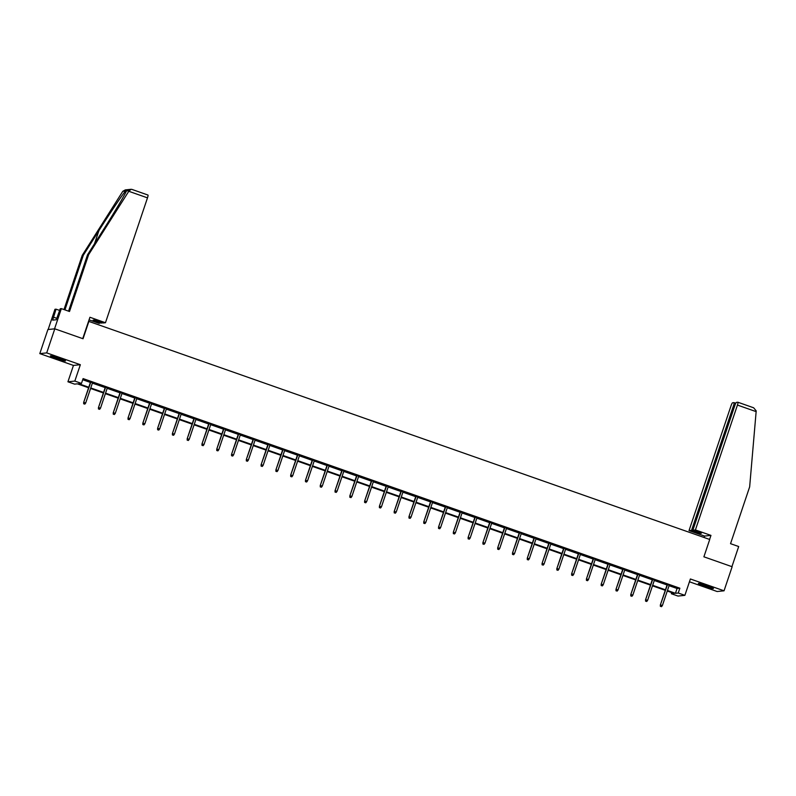 <?xml version="1.0" encoding="UTF-8"?>
<svg xmlns="http://www.w3.org/2000/svg" width="796" height="796" viewBox="0 0 796 796"><rect width="100%" height="100%" fill="white"/><g stroke="black" fill="none" stroke-linecap="round" stroke-linejoin="round"><path stroke-width="1.19" d="M56.486 358.558A7.95 0.617 -161.4 0 0 65.471 360.946A7.95 0.617 -161.4 0 0 59.392 358.26A7.95 0.617 -161.4 0 0 50.407 355.872A7.95 0.617 -161.4 0 0 56.486 358.558M704.44 586.145A7.95 0.617 -161.4 0 0 713.425 588.533A7.95 0.617 -161.4 0 0 707.355 585.846A7.95 0.617 -161.4 0 0 698.361 583.458A7.95 0.617 -161.4 0 0 704.44 586.145M88.595 387.771L77.371 383.831L74.575 384.13L67.939 381.791L74.834 381.075L81.471 383.413L78.675 383.702L88.774 387.244M73.451 365.424L80.346 364.707L46.695 352.897L54.795 328.818L47.899 329.534L39.8 353.613L73.451 365.424L67.939 381.791M689.445 581.786L717.136 591.518L724.042 590.801L690.391 578.981L684.878 595.348L677.983 596.065L671.346 593.736L674.142 593.448L667.267 591.03M671.734 592.592L671.346 593.736M46.695 352.897L39.8 353.613M54.795 328.818L83.043 338.748L88.873 321.415L709.724 539.479L703.893 556.812L732.141 566.732L724.042 590.801M669.068 585.687L677.068 588.493L679.864 588.204L83.092 378.598L81.471 383.413M82.714 379.732L90.396 382.428M92.386 383.135L105.181 387.622M107.171 388.329L119.967 392.816M121.957 393.522L134.753 398.01M136.753 398.716L149.539 403.204M151.538 403.91L164.324 408.398M166.324 409.104L179.11 413.592M181.11 414.298L193.896 418.786M195.896 419.492L208.681 423.979M210.681 424.686L223.467 429.173M225.467 429.87L238.263 434.367M240.253 435.064L253.048 439.561M255.038 440.258L267.834 444.755M269.824 445.452L282.62 449.949M284.61 450.645L297.405 455.143M299.405 455.839L312.191 460.337M314.191 461.033L326.977 465.531M328.977 466.227L341.763 470.725M343.763 471.421L356.548 475.918M358.548 476.615L371.334 481.112M373.334 481.809L386.12 486.306M388.12 487.003L400.915 491.5M402.905 492.197L415.701 496.694M417.691 497.391L430.487 501.888M432.477 502.584L445.272 507.082M447.262 507.778L460.058 512.276M462.058 512.972L474.844 517.47M476.844 518.166L489.63 522.664M491.63 523.36L504.415 527.847M506.415 528.554L519.201 533.041M521.201 533.748L533.987 538.235M535.987 538.942L548.772 543.429M550.772 544.136L563.568 548.623M565.558 549.33L578.354 553.817M580.344 554.523L593.139 559.011M595.129 559.717L607.925 564.205M609.915 564.911L622.711 569.399M624.711 570.105L637.497 574.593M639.496 575.299L652.282 579.787M654.282 580.493L667.068 584.98M669.197 585.289L667.207 584.582M654.412 580.095L652.422 579.388M639.626 574.901L637.636 574.195M624.84 569.707L622.84 569.001M610.054 564.513L608.054 563.807M595.269 559.319L593.269 558.613M580.483 554.125L578.483 553.419M565.697 548.932L563.697 548.225M550.912 543.738L548.912 543.031M536.116 538.544L534.126 537.837M521.33 533.35L519.34 532.643M506.545 528.156L504.555 527.45M491.759 522.962L489.769 522.256M476.973 517.768L474.983 517.072M462.187 512.574L460.188 511.878M447.402 507.38L445.402 506.684M432.616 502.186L430.616 501.49M417.83 496.993L415.83 496.296M403.045 491.799L401.045 491.102M388.259 486.605L386.259 485.908M373.463 481.411L371.473 480.714M358.678 476.217L356.688 475.52M343.892 471.023L341.902 470.327M329.106 465.829L327.116 465.133M314.32 460.635L312.33 459.939M299.535 455.441L297.535 454.745M284.749 450.247L282.749 449.551M269.963 445.054L267.963 444.357M255.178 439.86L253.178 439.163M240.392 434.666L238.392 433.969M225.606 429.472L223.606 428.775M210.811 424.278L208.821 423.581M196.025 419.094L194.035 418.388M181.239 413.9L179.249 413.194M166.454 408.706L164.464 408M151.668 403.512L149.678 402.806M136.882 398.318L134.882 397.612M122.096 393.125L120.097 392.418M107.311 387.931L105.311 387.224M92.525 382.737L90.525 382.03M80.346 364.707L74.834 381.075M679.864 588.204L678.242 593.02L684.878 595.348M665.267 590.324L652.481 585.836M650.481 585.13L637.695 580.642M635.696 579.936L622.91 575.448M620.91 574.742L608.124 570.254M606.124 569.548L593.338 565.06M591.338 564.364L578.543 559.867M576.553 559.17L563.757 554.673M561.767 553.976L548.971 549.479M546.981 548.782L534.186 544.285M532.196 543.588L519.4 539.091M517.41 538.394L504.614 533.897M502.614 533.201L489.829 528.703M487.829 528.007L475.043 523.509M473.043 522.813L460.257 518.315M458.257 517.619L445.471 513.122M443.471 512.425L430.686 507.928M428.686 507.231L415.89 502.734M413.9 502.037L401.104 497.54M399.114 496.843L386.319 492.346M384.329 491.649L371.533 487.152M369.543 486.455L356.747 481.958M354.757 481.262L341.962 476.764M339.962 476.068L327.176 471.57M325.176 470.874L312.39 466.376M310.39 465.68L297.605 461.192M295.605 460.486L282.819 455.999M280.819 455.292L268.033 450.805M266.033 450.098L253.237 445.611M251.247 444.904L238.452 440.417M236.462 439.71L223.666 435.223M221.676 434.517L208.88 430.029M206.89 429.323L194.095 424.835M192.105 424.129L179.309 419.641M177.309 418.935L164.523 414.447M162.523 413.741L149.738 409.253M147.738 408.547L134.952 404.06M132.952 403.353L120.166 398.866M118.166 398.159L105.38 393.672M103.381 392.965L90.585 388.478M667.446 590.493L675.446 593.309L678.242 593.02M90.764 387.95L103.56 392.438M105.56 393.144L118.345 397.632M120.345 398.328L133.131 402.826M135.131 403.522L147.917 408.02M149.917 408.716L162.702 413.214M164.702 413.91L177.488 418.407M179.488 419.104L192.274 423.601M194.274 424.298L207.069 428.795M209.059 429.492L221.855 433.989M223.845 434.686L236.641 439.183M238.631 439.88L251.427 444.377M253.417 445.073L266.212 449.571M268.212 450.267L280.998 454.765M282.998 455.461L295.784 459.959M297.784 460.655L310.569 465.153M312.569 465.849L325.355 470.346M327.355 471.043L340.141 475.54M342.141 476.237L354.926 480.734M356.926 481.431L369.722 485.928M371.712 486.625L384.508 491.122M386.498 491.819L399.293 496.316M401.284 497.012L414.079 501.5M416.069 502.206L428.865 506.694M430.865 507.4L443.651 511.888M445.651 512.594L458.436 517.082M460.436 517.788L473.222 522.275M475.222 522.982L488.008 527.469M490.008 528.176L502.793 532.663M504.793 533.37L517.579 537.857M519.579 538.564L532.375 543.051M534.365 543.758L547.16 548.245M549.15 548.951L561.946 553.439M563.936 554.145L576.732 558.633M578.722 559.339L591.518 563.827M593.518 564.533L606.303 569.021M608.303 569.727L621.089 574.215M623.089 574.921L635.875 579.408M637.875 580.115L650.66 584.602M652.66 585.299L665.446 589.796M677.068 588.493L675.446 593.309M667.267 584.393L660.342 604.99L667.555 584.493M660.561 606.343L661.506 606.681L660.561 606.343L660.67 604.95L662.381 605.557L669.267 585.1M660.342 604.99L660.372 606.363M661.506 606.681L662.381 605.557M710.987 587.219A6.875 0.537 18.6 0 1 708.261 586.463A6.875 0.537 18.6 0 1 701.107 583.896M700.4 583.717A7.9 0.607 -161.4 0 0 708.579 586.652A7.9 0.607 -161.4 0 0 711.654 587.508M63.023 359.633A6.875 0.537 18.6 0 1 60.307 358.877A6.875 0.537 18.6 0 1 53.153 356.31M52.446 356.13A7.9 0.607 -161.4 0 0 60.625 359.056A7.9 0.607 -161.4 0 0 63.7 359.911M695.415 529.937L737.444 405.065A3.055 0.507 -70.6 0 0 737.892 402.239A3.055 0.507 -70.6 0 0 737.852 402.239L736.439 402.378A3.055 0.507 -70.6 0 0 734.907 405.323L692.878 530.206L695.415 529.937L710.957 535.4L704.569 536.066L689.018 530.604L731.046 405.731A3.055 0.507 -70.6 0 1 732.579 402.786L733.992 402.637A3.055 0.507 -70.6 0 0 733.992 402.637L735.763 403.244M737.932 402.259L753.633 407.781L756.2 410.885L749.653 486.873L730.539 543.678L738.688 546.534L731.922 566.653M734.728 405.87L733.584 405.462L691.555 530.335L689.018 530.604M733.584 405.462A3.055 0.507 -70.6 0 0 734.031 402.637M700.271 532.793L700.092 533.34L701.415 533.201L692.878 530.206M700.092 533.34L691.555 530.335M704.082 537.499L704.569 536.066M709.604 539.439L710.957 535.4M753.633 407.781L737.892 402.239M128.783 191.279L131.071 189.299L131.937 189.408L147.907 195.02A3.055 0.507 109.4 0 1 147.947 195.03A3.055 0.507 109.4 0 1 147.489 197.856L128.783 191.279L88.615 254.69L69.501 311.495L61.352 308.629L54.546 328.848L48.148 329.514L54.954 309.296L56.058 309.176L52.665 320.121L56.257 319.753L60.247 308.749L61.352 308.629M68.556 311.156L87.52 254.8L103.122 230.163C114.266 212.661 125.838 193.139 126.395 190.941L125.579 191.02C123.211 193.418 109.957 213.109 98.933 230.601L83.321 255.237L64.934 309.893M87.52 254.8L88.615 254.69M89.052 319.873L99.072 323.385L101.788 322.589M59.68 310.45L56.058 309.176M131.071 189.299L125.32 189.896L122.803 191.309L82.227 255.357L83.321 255.237M82.227 255.357L63.988 309.554M101.609 323.126L93.082 320.131L94.406 319.992L102.933 322.987L105.47 322.728L147.489 197.856M82.734 338.638L89.928 317.266L105.47 322.728M129.171 190.652L122.803 191.309M56.735 318.33L53.63 317.236M652.481 579.199L645.546 599.796L652.77 579.299M645.765 601.149L646.72 601.487L645.765 601.149L645.884 599.756L647.596 600.363L654.481 579.906M645.546 599.796L645.586 601.169M646.72 601.487L647.596 600.363M637.695 574.006L630.76 594.602L637.984 574.105M630.979 595.955L631.934 596.294L630.979 595.955L631.099 594.562L632.81 595.169L639.695 574.712M630.76 594.602L630.8 595.975M631.934 596.294L632.81 595.169M622.91 568.812L615.975 589.408L623.198 568.911M616.194 590.761L617.149 591.1L616.194 590.761L616.313 589.368L618.024 589.975L624.9 569.518M615.975 589.408L616.014 590.781M617.149 591.1L618.024 589.975M608.124 563.618L601.189 584.214L608.413 563.717M601.408 585.567L602.353 585.906L601.408 585.567L601.527 584.174L603.229 584.781L610.114 564.324M601.189 584.214L601.219 585.587M602.353 585.906L603.229 584.781M593.338 558.424L586.403 579.02L593.627 558.523M586.622 580.374L587.567 580.712L586.622 580.374L586.742 578.981L588.443 579.587L595.328 559.13M586.403 579.02L586.433 580.393M587.567 580.712L588.443 579.587M578.553 553.23L571.618 573.826L578.841 553.329M571.836 575.18L572.782 575.518L571.836 575.18L571.956 573.787L573.657 574.394L580.543 553.936M571.618 573.826L571.647 575.2M572.782 575.518L573.657 574.394M563.757 548.036L556.832 568.633L564.056 548.145M557.051 569.986L557.996 570.324L557.051 569.986L557.17 568.593L558.872 569.2L565.757 548.742M556.832 568.633L556.862 570.006M557.996 570.324L558.872 569.2M548.971 542.842L542.046 563.439L549.26 542.952M542.265 564.792L543.21 565.13L542.265 564.792L542.384 563.409L544.086 564.006L550.971 543.549M542.046 563.439L542.076 564.812M543.21 565.13L544.086 564.006M534.186 537.648L527.26 558.245L534.474 537.758M527.479 559.608L528.425 559.936L527.479 559.608L527.589 558.215L529.3 558.812L536.186 538.355M527.26 558.245L527.29 559.618M528.425 559.936L529.3 558.812M519.4 532.454L512.475 553.051L519.688 532.564M512.694 554.414L513.639 554.742L512.694 554.414L512.803 553.021L514.514 553.618L521.4 533.161M512.475 553.051L512.505 554.424M513.639 554.742L514.514 553.618M504.614 527.26L497.689 547.857L504.903 527.37M497.908 549.22L498.853 549.548L497.908 549.22L498.017 547.827L499.729 548.424L506.614 527.967M497.689 547.857L497.719 549.24M498.853 549.548L499.729 548.424M489.829 522.067L482.893 542.663L490.117 522.176M483.112 544.026L484.067 544.355L483.112 544.026L483.232 542.633L484.943 543.23L491.829 522.773M482.893 542.663L482.933 544.046M484.067 544.355L484.943 543.23M475.043 516.873L468.108 537.469L475.331 516.982M468.327 538.832L469.282 539.161L468.327 538.832L468.446 537.439L470.157 538.036L477.043 517.579M468.108 537.469L468.147 538.852M469.282 539.161L470.157 538.036M460.257 511.679L453.322 532.275L460.546 511.788M453.541 533.638L454.496 533.967L453.541 533.638L453.66 532.245L455.372 532.842L462.247 512.385M453.322 532.275L453.362 533.658M454.496 533.967L455.372 532.842M445.471 506.495L438.536 527.081L445.76 506.594M438.755 528.445L439.7 528.773L438.755 528.445L438.875 527.052L440.576 527.648L447.461 507.191M438.536 527.081L438.566 528.464M439.7 528.773L440.576 527.648M430.686 501.301L423.751 521.887L430.974 501.4M423.97 523.251L424.915 523.579L423.97 523.251L424.089 521.858L425.79 522.455L432.676 501.997M423.751 521.887L423.78 523.27M424.915 523.579L425.79 522.455M415.9 496.107L408.965 516.694L416.189 496.207M409.184 518.057L410.129 518.385L409.184 518.057L409.303 516.664L411.005 517.261L417.89 496.803M408.965 516.694L408.995 518.077M410.129 518.385L411.005 517.261M401.104 490.913L394.179 511.5L401.403 491.013M394.398 512.863L395.343 513.191L394.398 512.863L394.517 511.47L396.219 512.067L403.104 491.61M394.179 511.5L394.209 512.883M395.343 513.191L396.219 512.067M386.319 485.719L379.394 506.306L386.607 485.819M379.612 507.669L380.558 507.997L379.612 507.669L379.732 506.276L381.433 506.873L388.319 486.416M379.394 506.306L379.423 507.689M380.558 507.997L381.433 506.873M371.533 480.525L364.608 501.112L371.822 480.625M364.827 502.475L365.772 502.803L364.827 502.475L364.936 501.082L366.648 501.679L373.533 481.222M364.608 501.112L364.638 502.495M365.772 502.803L366.648 501.679M356.747 475.331L349.822 495.918L357.036 475.431M350.041 497.281L350.986 497.609L350.041 497.281L350.15 495.888L351.862 496.485L358.747 476.028M349.822 495.918L349.852 497.301M350.986 497.609L351.862 496.485M341.962 470.137L335.036 490.724L342.25 470.237M335.255 492.087L336.201 492.416L335.255 492.087L335.365 490.694L337.076 491.291L343.962 470.834M335.036 490.724L335.066 492.107M336.201 492.416L337.076 491.291M327.176 464.944L320.241 485.53L327.464 465.043M320.46 486.893L321.415 487.222L320.46 486.893L320.579 485.5L322.29 486.097L329.176 465.64M320.241 485.53L320.281 486.913M321.415 487.222L322.29 486.097M312.39 459.75L305.455 480.336L312.679 459.849M305.674 481.699L306.629 482.028L305.674 481.699L305.793 480.306L307.505 480.903L314.39 460.446M305.455 480.336L305.495 481.719M306.629 482.028L307.505 480.903M297.605 454.556L290.669 475.142L297.893 454.655M290.888 476.505L291.843 476.834L290.888 476.505L291.008 475.113L292.719 475.71L299.595 455.252M290.669 475.142L290.709 476.525M291.843 476.834L292.719 475.71M282.819 449.362L275.884 469.958L283.107 449.461M276.103 471.312L277.048 471.64L276.103 471.312L276.222 469.919L277.923 470.516L284.809 450.058M275.884 469.958L275.913 471.332M277.048 471.64L277.923 470.516M268.033 444.168L261.098 464.764L268.322 444.267M261.317 466.118L262.262 466.446L261.317 466.118L261.436 464.725L263.138 465.322L270.023 444.865M261.098 464.764L261.128 466.138M262.262 466.446L263.138 465.322M253.247 438.974L246.312 459.571L253.536 439.074M246.531 460.924L247.476 461.252L246.531 460.924L246.651 459.531L248.352 460.128L255.237 439.671M246.312 459.571L246.342 460.944M247.476 461.252L248.352 460.128M238.452 433.78L231.527 454.377L238.75 433.88M231.745 455.73L232.691 456.068L231.745 455.73L231.865 454.337L233.566 454.934L240.452 434.477M231.527 454.377L231.556 455.75M232.691 456.068L233.566 454.934M223.666 428.586L216.741 449.183L223.955 428.686M216.96 450.536L217.905 450.874L216.96 450.536L217.079 449.143L218.781 449.74L225.666 429.283M216.741 449.183L216.771 450.556M217.905 450.874L218.781 449.74M208.88 423.392L201.955 443.989L209.169 423.492M202.174 445.342L203.119 445.68L202.174 445.342L202.284 443.949L203.995 444.546L210.88 424.089M201.955 443.989L201.985 445.362M203.119 445.68L203.995 444.546M194.095 418.199L187.169 438.795L194.383 418.298M187.388 440.148L188.334 440.486L187.388 440.148L187.498 438.755L189.209 439.352L196.095 418.895M187.169 438.795L187.199 440.168M188.334 440.486L189.209 439.352M179.309 413.005L172.384 433.601L179.597 413.104M172.603 434.954L173.548 435.293L172.603 434.954L172.712 433.561L174.424 434.158L181.309 413.701M172.384 433.601L172.414 434.974M173.548 435.293L174.424 434.158M164.523 407.811L157.588 428.407L164.812 407.91M157.807 429.76L158.762 430.099L157.807 429.76L157.926 428.367L159.638 428.964L166.523 408.507M157.588 428.407L157.628 429.78M158.762 430.099L159.638 428.964M149.738 402.617L142.802 423.213L150.026 402.716M143.021 424.566L143.976 424.905L143.021 424.566L143.141 423.173L144.852 423.78L151.738 403.323M142.802 423.213L142.842 424.586M143.976 424.905L144.852 423.78M134.952 397.423L128.017 418.019L135.24 397.522M128.236 419.373L129.191 419.711L128.236 419.373L128.355 417.98L130.066 418.587L136.942 398.129M128.017 418.019L128.056 419.392M129.191 419.711L130.066 418.587M120.166 392.229L113.231 412.825L120.455 392.329M113.45 414.179L114.395 414.517L113.45 414.179L113.569 412.786L115.271 413.393L122.156 392.935M113.231 412.825L113.261 414.199M114.395 414.517L115.271 413.393M105.38 387.035L98.445 407.632L105.669 387.135M98.664 408.985L99.609 409.323L98.664 408.985L98.784 407.592L100.485 408.199L107.37 387.742M98.445 407.632L98.475 409.005M99.609 409.323L100.485 408.199M90.595 381.841L83.66 402.438L90.883 381.941M83.879 403.791L84.824 404.129L83.879 403.791L83.998 402.398L85.699 403.005L92.585 382.548M83.66 402.438L83.689 403.811M84.824 404.129L85.699 403.005M734.071 402.657L735.763 403.254M756.15 411.631L737.444 405.065M94.485 243.805L98.933 230.601M147.947 195.03L131.937 189.408"/></g></svg>
